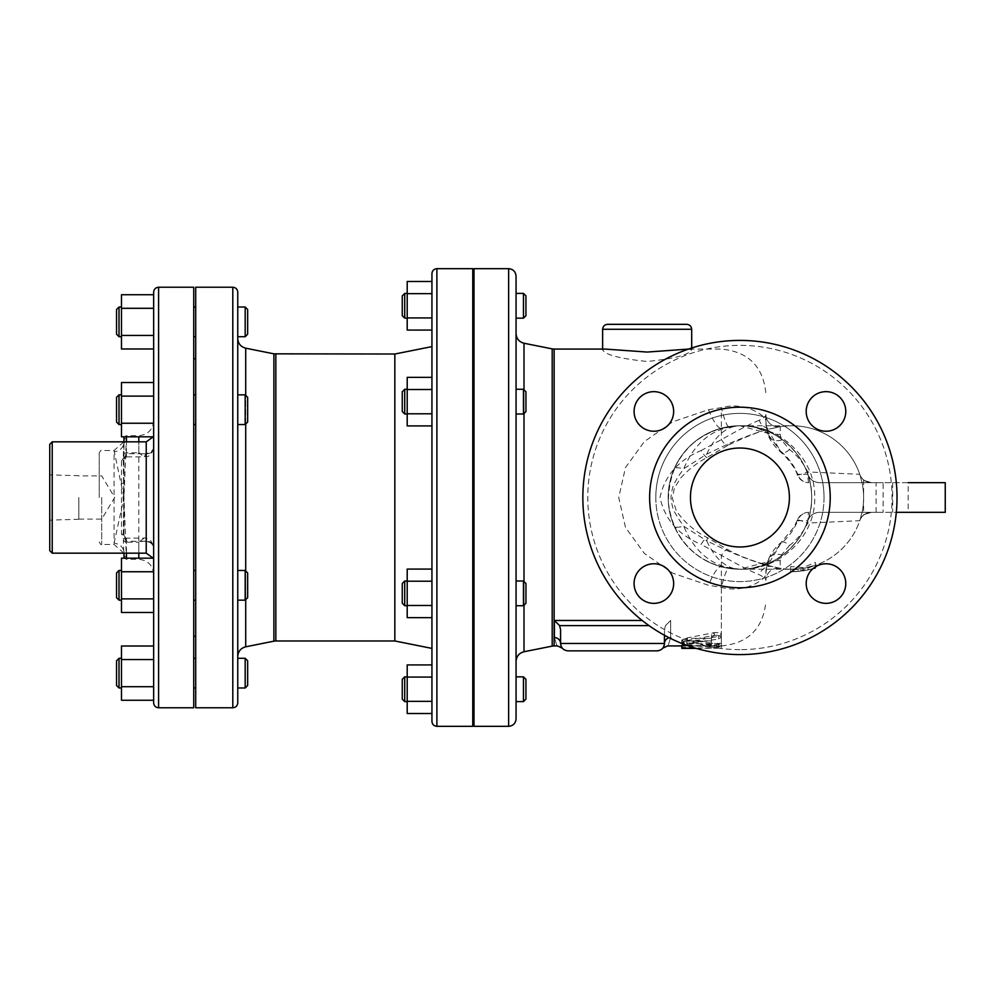 <?xml version="1.0" encoding="UTF-8"?>
<svg xmlns="http://www.w3.org/2000/svg" width="995" height="995" viewBox="0 0 995 995"><rect width="100%" height="100%" fill="white"/><g stroke="black" fill="none" stroke-linecap="round" stroke-linejoin="round"><path stroke-width="0.75" stroke-dasharray="4.97 3.73" d="M674.187 526.231C666.153 507.089 666.153 487.936 674.187 468.769C687.632 441.481 709.547 427.141 739.932 425.76C774.894 424.181 812.492 456.444 811.671 497.5C812.492 538.556 774.894 570.819 739.932 569.24C709.547 567.859 687.632 553.519 674.187 526.231A24.738 5 156.4 0 0 683.714 526.231C695.207 553.519 713.937 567.859 739.932 569.24C777.344 570.819 815.527 538.556 814.756 497.5C815.527 456.444 777.344 424.181 739.932 425.76C713.937 427.141 695.207 441.481 683.714 468.769L677.172 478.11C675.344 483.097 672.695 482.202 670.966 497.537C672.732 512.823 675.356 511.928 677.185 516.903L683.714 526.231L706.786 540.857A12.363 1.99 -60.6 0 0 707.134 537.561A12.363 1.99 -60.6 0 0 701.065 544.427L721.375 555.347C738.253 564.949 750.877 571.404 759.26 574.712C763.899 577.112 766.113 579.04 765.901 580.495L765.901 571.068L768.103 560.571A12.363 8.918 23.4 0 1 768.563 558.941A12.363 8.918 23.4 0 1 768.563 558.916A12.363 8.918 23.4 0 1 781.523 554.949L780.179 560.732L780.267 568.294L775.926 568.369M674.187 468.769A71.739 71.739 0 0 0 725.255 567.722A71.739 71.739 0 0 0 811.671 497.5A71.739 71.739 0 0 0 674.187 468.769A24.738 5 -156.4 0 1 683.714 468.769L706.786 454.143L727.867 444.044C748.887 435.113 763.936 429.852 773.028 428.285L780.267 426.706L780.179 434.268L781.523 440.051L789.508 449.566C796.995 455.138 803.077 462.6 807.778 471.953L859.755 474.292C861.172 479.08 865.078 481.866 871.458 482.662C861.098 479.578 861.098 479.578 871.458 482.662C861.098 479.578 861.098 479.578 871.458 482.662A12.363 12.363 0 0 1 859.755 474.292L862.056 482.662C864.133 492.6 864.133 502.487 862.068 512.338L859.755 520.708L807.778 523.047A12.363 1.045 -90 0 1 808.811 512.338A12.363 11.716 -90 0 0 797.716 520.708L807.803 520.708C809.942 515.435 813.835 512.649 819.507 512.338L871.458 512.338A12.363 12.363 0 0 0 859.755 520.708A71.739 71.739 0 0 1 815.378 565.284L815.378 562.436L803.015 567.548L790.639 566.541L790.639 569.227A71.739 71.739 0 0 1 780.267 568.294L773.028 566.715C763.936 565.148 748.887 559.886 727.867 550.956L706.786 540.857A71.739 41.603 -90 0 0 739.932 569.24A71.739 71.739 0 0 1 721.338 566.789L739.944 569.24L770.354 561.031L780.503 543.867C788.065 537.835 793.799 530.111 797.716 520.708A12.363 1.169 -158.4 0 1 797.306 520.161A12.363 1.169 -158.4 0 1 807.778 523.047C803.064 532.424 796.97 539.899 789.508 545.434A12.363 4.726 -130 0 0 781.249 542.387A12.363 4.726 -130 0 0 780.503 543.867L768.103 560.571A49.476 44.166 0 0 0 765.901 573.593C766.834 578.791 745.168 593.965 721.375 587.336L708.515 585.309L672.67 573.132L644.362 553.419L625.494 527.474L618.716 497.5L625.494 467.526L644.362 441.569L672.732 421.83L708.515 409.691L721.375 407.664C745.143 401.035 766.846 416.196 765.901 421.407L765.901 414.505C766.113 415.96 763.899 417.888 759.26 420.288A12.363 11.231 -105.2 0 0 773.028 428.285C763.128 429.939 747.954 435.71 727.494 445.561M727.494 549.439C742.345 558.207 765.093 564.75 773.028 566.715A71.739 71.739 0 0 0 863.61 497.5A71.739 71.739 0 0 0 773.028 428.285M908.149 512.338L871.458 512.338C861.098 515.422 861.098 515.422 871.458 512.338C861.098 515.422 861.098 515.422 871.458 512.338L883.112 512.338L883.112 482.662L908.149 482.662L908.149 512.338L819.507 512.338A12.363 12.363 0 0 0 807.803 520.708A71.739 71.739 0 0 1 721.338 566.789A49.476 9.241 105 0 0 708.515 585.309M883.112 512.338L871.458 512.338C865.078 513.134 861.172 515.92 859.755 520.708M883.112 482.662L819.507 482.662A12.363 12.363 0 0 1 807.803 474.292L797.716 474.292C793.823 464.914 788.077 457.19 780.503 451.133L770.341 433.957L739.882 425.773L721.338 428.211C686.55 439.579 668.889 464.23 668.341 502.176C672.52 535.484 690.182 557.026 721.338 566.789M876.11 512.338L876.11 482.662L819.507 482.662C813.835 482.351 809.942 479.565 807.803 474.292C812.927 489.764 812.927 505.236 807.803 520.708A71.739 71.739 0 0 1 668.192 497.5A71.739 71.739 0 0 1 751.698 426.731A71.739 71.739 0 0 1 807.803 520.708A71.739 71.739 0 0 1 668.192 497.5A71.739 71.739 0 0 1 751.698 426.731A71.739 71.739 0 0 1 807.803 520.708A71.739 71.739 0 0 1 739.932 569.24L791.883 569.24M789.508 545.434L781.523 554.949M808.811 482.662A12.363 1.045 -90 0 1 807.778 471.953A12.363 1.169 -21.6 0 1 797.306 474.839A12.363 12.363 0 0 0 808.811 482.662A12.363 11.716 -90 0 1 797.716 474.292A12.363 1.169 -21.6 0 0 797.306 474.839M775.926 426.631L780.267 426.706A71.739 71.739 0 0 1 859.755 474.292A12.363 12.363 0 0 0 871.458 482.662M812.977 568.655L803.015 570.869L790.639 571.702L790.639 569.152L803.015 570.085L815.378 565.197L815.378 567.896A74.215 74.215 0 0 1 790.639 571.702L790.639 569.227L798.065 568.966A71.739 71.739 0 0 1 790.639 569.227L803.015 568.369L815.378 565.284A71.739 71.739 0 0 1 807.952 567.411L815.378 565.284L815.378 566.851M781.523 440.051A12.363 8.918 156.6 0 1 768.563 436.084A12.363 8.918 156.6 0 1 768.103 434.429L780.503 451.133A12.363 4.726 -50 0 0 781.249 452.613A12.363 4.726 -50 0 0 789.508 449.566M708.515 409.691A49.476 9.241 -105 0 0 721.338 428.211A71.739 71.739 0 0 1 807.803 474.292A71.739 71.739 0 0 0 739.932 425.76A71.739 41.603 -90 0 0 706.786 454.143A12.363 1.99 60.6 0 1 707.134 457.439A12.363 1.99 60.6 0 1 701.065 450.573C678.428 460.076 664.735 475.697 659.996 497.45C664.672 519.228 678.366 534.887 701.065 544.427M815.378 567.896L807.952 569.948A74.215 74.215 0 0 0 815.378 567.896L815.378 565.284M790.639 571.702A74.215 74.215 0 0 0 798.065 571.453L790.639 571.702L790.639 569.227M798.065 571.453L798.065 568.966L798.065 571.453M803.015 570.869L803.015 568.369M807.952 569.948L807.952 567.411L807.952 569.948M790.639 569.152L790.639 566.541M803.015 570.085L803.015 567.548M815.378 565.197L815.378 562.436M711.475 645.929L721.375 645.929L721.375 637.26C718.079 634.574 714.783 634.574 711.475 637.26L711.475 640.892L686.737 640.892L681.799 642.422L686.737 643.765L711.475 643.765L711.475 645.929L711.475 641.215L686.737 641.215L681.799 639.847L686.737 638.293L711.475 638.293L711.475 634.586C714.783 631.85 718.079 631.85 721.375 634.586L721.375 643.404L711.475 643.404M711.475 643.765L711.475 641.215M687.172 645.457L721.375 645.929L721.375 643.404L721.375 645.718L691.687 645.929L691.687 644.822L681.799 644.822L681.799 645.929L681.799 644.822M711.475 640.892L711.475 638.293M691.687 648.392L691.687 645.917L721.375 645.929L721.375 634.586L721.375 637.26L718.601 638.989L693.975 642.882L721.375 646.825L714.261 647.397L687.358 645.295L681.799 643.18L687.358 640.481L714.261 635.37C718.378 634.934 720.741 635.569 721.375 637.26L721.375 634.586C720.753 632.857 718.378 632.223 714.261 632.658L687.358 637.87L681.799 640.618L687.358 642.77L714.261 644.909L721.375 644.325L693.975 640.917L718.601 636.352L721.375 634.586L721.375 587.336A49.476 5.721 -81.2 0 1 728.937 568.394M711.475 637.26L711.475 634.586M696.189 648.367L721.375 648.193L694.435 647.844M681.799 648.404L681.799 647.31L691.687 647.31L691.687 648.404M691.687 647.31L691.687 644.822M693.975 640.917L693.975 643.479L693.975 640.917M759.26 420.288C750.877 423.596 738.253 430.051 721.375 439.653L701.065 450.573M670.63 638.479L670.667 637.608C667.21 648.678 667.21 648.678 670.667 637.608A6.181 5.833 0 0 0 669.225 637.77M554.402 637.608C557.859 648.678 557.859 648.678 554.402 637.608L554.402 620.47L559.576 625.594L560.583 629.561L560.583 643.466C562.461 649.735 562.461 649.735 560.583 643.454L560.583 629.561L560.583 643.454L664.473 643.454A6.181 5.833 0 0 1 670.667 637.608L670.667 620.47L665.481 625.594L670.667 620.47L670.667 637.608M605.184 349.071L602.634 349.817C605.184 354.817 620.022 358.697 647.16 361.471C674.299 358.697 689.149 354.817 691.687 349.817L688.465 349.083M876.11 482.662L945.25 482.662M561.715 647.409L562.274 648.168M664.399 644.499L664.473 629.561L665.481 625.594L664.473 629.561L664.473 643.454L664.473 635.283M560.583 643.454C561.031 647.956 563.506 650.419 568.008 650.867L657.061 650.867C661.551 650.419 664.026 647.956 664.473 643.454M607.584 324.333L686.737 324.333M394.841 354.021L394.841 640.979M237.755 497.5L237.755 338.487L237.755 497.5M237.755 292.182L237.755 702.818M237.755 673.142L237.755 658.292L237.755 673.142M237.755 572.461L237.755 600.159L237.755 572.461M237.755 396.831L237.755 424.529L237.755 396.831M237.755 321.858L237.755 336.708L237.755 321.858M237.755 422.539L237.755 394.841L237.755 422.539M237.755 598.169L237.755 570.471L237.755 598.169M516.057 497.5L516.057 661.464L516.057 497.5M516.057 276.1L516.057 718.9M516.057 689.212L516.057 701.587M516.057 582.647L516.057 605.731L516.057 580.993L516.057 605.731L523.469 605.731L523.469 580.993L523.469 605.731L523.469 580.993L516.057 580.993M516.057 390.935L516.057 414.007L516.057 390.935M516.057 293.413L516.057 318.151M516.057 412.353L516.057 389.269L516.057 412.353M247.655 596.03L247.655 572.946L247.655 596.03M245.18 598.169L245.18 570.471L245.18 598.169M116.539 596.03L116.539 572.946L116.539 596.03M119.014 598.169L119.014 570.471L119.014 600.159L119.014 598.169L119.014 600.159L116.539 597.684L116.539 572.946L119.014 570.471L119.014 598.169M121.49 572.461L121.49 600.159L121.49 572.461M247.655 420.387L247.655 397.316L247.655 420.387M245.18 422.539L245.18 394.841L245.18 422.539M116.539 420.387L116.539 397.316L116.539 420.387M119.014 422.539L119.014 394.841L119.014 422.539M121.49 396.831L121.49 424.529L121.49 396.831M247.655 309.495L247.655 334.233M245.18 336.708L245.18 307.02M116.539 334.233L116.539 309.495M119.014 307.02L119.014 336.708M121.49 321.858L121.49 336.708L121.49 321.858M245.18 394.841L247.655 397.316L247.655 422.054L245.18 424.529L245.18 394.841L237.755 394.841M116.539 398.97L116.539 397.316L119.014 394.841L119.014 424.529L116.539 422.054L116.539 398.97M121.49 422.539L121.49 394.841L121.49 422.539M245.18 570.471L247.655 572.946L247.655 597.684L245.18 600.159L245.18 570.471L237.755 570.471M121.49 598.169L121.49 570.471L121.49 598.169M195.704 598.169L195.704 570.471L195.704 598.169M193.726 598.169L193.726 570.471L193.726 598.169M121.49 571.752L121.49 612.46L121.49 558.183L153.653 558.183L153.653 571.752L153.653 558.183L153.653 571.752L121.49 571.752L153.653 571.752L153.653 598.89L121.49 598.89L121.49 571.752L153.653 571.752L153.653 558.183L153.653 574.19L153.578 448.335C151.116 453.558 146.19 455.026 138.802 452.775L144.113 456.879L146.228 453.334A7.425 5.895 0 0 0 153.653 447.439L153.528 448.969A7.425 5.808 8.8 0 0 153.578 448.335M153.653 612.46L153.653 598.89L153.653 612.46L121.49 612.46L121.49 598.89L153.653 598.89L153.653 612.46L153.653 571.752L153.653 598.89L121.49 598.89M195.704 422.539L195.704 394.841L195.704 422.539M193.726 422.539L193.726 394.841L193.726 422.539M121.49 382.54L121.49 436.817L121.49 382.54L153.653 382.54L153.653 396.109L121.49 396.109L121.49 382.54M121.49 423.248L153.653 423.248L153.653 436.817L153.653 423.248L121.49 423.248L121.49 396.109L153.653 396.109L153.653 436.817L121.49 436.817L121.49 423.248L153.653 423.248L153.653 382.54L153.653 396.109L121.49 396.109M195.704 321.858L195.704 336.708L195.704 321.858M193.726 321.858L193.726 336.708L193.726 321.858M153.653 348.996L153.653 308.301L153.653 335.427L121.49 335.427L121.49 294.731M121.49 348.996L121.49 335.427M153.653 294.731L153.653 308.301L121.49 308.301M195.704 396.831L195.704 424.529L195.704 396.831M193.726 396.831L193.726 424.529L193.726 396.831M153.653 423.248L153.653 382.54M195.704 572.461L195.704 600.159L195.704 572.461M193.726 572.461L193.726 600.159L193.726 572.461M153.653 598.89L153.653 571.752M247.655 660.767L247.655 685.505M245.18 687.98L245.18 658.292M116.539 685.505L116.539 660.767M119.014 658.292L119.014 687.98M121.49 673.142L121.49 658.292L121.49 673.142M153.653 700.269L153.653 659.573L153.653 686.699L121.49 686.699L121.49 646.004M153.653 646.004L153.653 659.573L121.49 659.573M121.49 700.269L121.49 686.699M195.704 673.142L195.704 658.292L195.704 673.142M193.726 673.142L193.726 658.292L193.726 673.142M525.945 601.925L525.945 583.468L525.945 601.925M402.266 601.925L402.266 583.468L402.266 601.925M404.729 604.064L404.729 580.993L404.729 605.731L404.729 604.064L404.729 605.731L402.266 603.256L402.266 583.468L404.729 580.993L404.729 604.064M407.204 582.647L407.204 605.731L407.204 582.647M525.945 410.214L525.945 391.744L525.945 410.214M523.469 412.353L523.469 389.269L523.469 412.353M402.266 410.214L402.266 391.744L402.266 410.214M404.729 412.353L404.729 389.269L404.729 412.353M407.204 390.935L407.204 414.007L407.204 390.935M525.945 295.888L525.945 315.676M523.469 318.151L523.469 293.413M402.266 315.676L402.266 295.888M404.729 293.413L404.729 318.151M407.204 305.788L407.204 293.413L407.204 305.788M523.469 389.269L525.945 391.744L525.945 411.532L523.469 414.007L523.469 389.269L516.057 389.269M402.266 393.075L402.266 391.744L404.729 389.269L404.729 414.007L402.266 411.532L402.266 393.075M407.204 412.353L407.204 389.269L407.204 412.353M523.469 580.993L525.945 583.468L525.945 603.256L523.469 605.731M407.204 604.064L407.204 580.993L407.204 604.064M473.993 604.064L473.993 580.993L473.993 604.064M472.762 604.064L472.762 580.993L472.762 604.064M407.204 581.217L407.204 617.634L407.204 569.078L431.942 569.078L431.942 581.217L431.942 569.078L431.942 581.217L407.204 581.217L431.942 581.217L431.942 605.495L407.204 605.495L407.204 581.217L431.942 581.217L431.942 569.078L431.942 617.634L407.204 617.634L407.204 605.495L431.942 605.495L431.942 617.634L431.942 581.217L431.942 605.495L407.204 605.495M473.993 412.353L473.993 389.269L473.993 412.353M472.762 412.353L472.762 389.269L472.762 412.353M407.204 377.366L407.204 425.922L407.204 377.366L431.942 377.366L431.942 389.505L407.204 389.505L407.204 377.366M431.942 425.922L431.942 413.783L407.204 413.783L407.204 389.505L431.942 389.505L431.942 425.922L407.204 425.922L407.204 413.783L431.942 413.783L431.942 377.366L431.942 425.922L431.942 413.783L407.204 413.783M473.993 305.788L473.993 293.413L473.993 305.788M472.762 305.788L472.762 293.413L472.762 305.788M407.204 293.649L431.942 293.649L431.942 330.066L431.942 317.927L407.204 317.927L407.204 281.498M407.204 330.066L407.204 317.927M473.993 390.935L473.993 414.007L473.993 390.935M472.762 390.935L472.762 414.007L472.762 390.935M431.942 377.366L431.942 413.783L431.942 389.505L407.204 389.505M473.993 582.647L473.993 605.731L473.993 582.647M472.762 582.647L472.762 605.731L472.762 582.647M431.942 617.634L431.942 605.495L431.942 617.634M525.945 679.324L525.945 699.112M523.469 701.587L523.469 676.849M402.266 699.112L402.266 679.324M404.729 676.849L404.729 701.587M407.204 689.212L407.204 701.587L407.204 689.212M431.942 713.502L431.942 677.073L431.942 701.351L407.204 701.351L407.204 664.934M431.942 677.073L431.942 664.934L431.942 677.073L407.204 677.073M407.204 713.502L407.204 701.351M473.993 689.212L473.993 701.587L473.993 689.212M472.762 689.212L472.762 701.587L472.762 689.212M859.755 474.292A71.739 71.739 0 0 0 780.267 426.706A12.363 12.363 0 0 1 765.901 414.505A12.363 12.363 0 0 0 780.267 426.706A12.363 12.363 80.7 0 1 765.901 414.505L765.901 421.407A49.476 44.166 0 0 0 768.103 434.429L765.901 423.932L768.563 436.059A12.363 8.918 156.6 0 1 768.563 436.059C770.528 441.27 774.757 446.78 781.249 452.613L784.806 455.859C791.958 463.981 796.124 470.299 797.318 474.826M780.179 434.268A12.363 10.46 180 0 1 765.901 423.932M728.937 426.606A49.476 5.721 -98.8 0 1 721.375 407.664L721.375 439.653A12.363 2.537 -119.7 0 0 727.507 445.573A12.363 2.537 -119.7 0 0 727.867 444.044M780.179 560.732A12.363 10.46 180 0 0 765.901 571.068L765.901 580.495A12.363 12.363 0 0 1 780.267 568.294A12.363 12.363 0 0 0 765.901 580.495M773.028 566.715A12.363 11.231 -74.8 0 0 759.26 574.712M727.867 550.956A12.363 2.537 -60.3 0 0 727.507 549.427A12.363 2.537 -60.3 0 0 721.375 555.347L721.375 634.586M825.987 391.644A19.788 19.788 0 0 1 845.775 411.445A19.788 19.788 0 0 1 825.987 431.233A19.788 19.788 0 0 1 806.199 411.445A19.788 19.788 0 0 1 825.987 391.644A19.788 19.788 0 0 0 806.199 411.445A19.788 19.788 0 0 0 825.987 431.233A19.788 19.788 0 0 0 843.126 401.545A19.788 19.788 0 0 0 808.848 401.545A19.788 19.788 0 0 0 825.987 431.233A19.788 19.788 0 0 0 845.775 411.445A19.788 19.788 0 0 0 825.987 391.644M634.076 411.445A19.788 19.788 0 0 1 653.864 391.644A19.788 19.788 0 0 1 673.652 411.445A19.788 19.788 0 0 1 653.864 431.233A19.788 19.788 0 0 1 634.076 411.445A19.788 19.788 0 0 0 653.864 431.233A19.788 19.788 0 0 0 673.652 411.445A19.788 19.788 0 0 0 643.976 394.306A19.788 19.788 0 0 0 643.976 428.571A19.788 19.788 0 0 0 673.652 411.445A19.788 19.788 0 0 0 653.864 391.644A19.788 19.788 0 0 0 634.076 411.445M653.864 603.356A19.788 19.788 0 0 1 634.076 583.555A19.788 19.788 0 0 1 653.864 563.767A19.788 19.788 0 0 1 673.652 583.555A19.788 19.788 0 0 1 653.864 603.356A19.788 19.788 0 0 0 673.652 583.555A19.788 19.788 0 0 0 653.864 563.767A19.788 19.788 0 0 0 636.725 593.455A19.788 19.788 0 0 0 671.003 593.455A19.788 19.788 0 0 0 653.864 563.767A19.788 19.788 0 0 0 634.076 583.555A19.788 19.788 0 0 0 653.864 603.356M845.775 583.555A19.788 19.788 0 0 1 825.987 603.356A19.788 19.788 0 0 1 806.199 583.555A19.788 19.788 0 0 1 825.987 563.767A19.788 19.788 0 0 1 845.775 583.555A19.788 19.788 0 0 0 825.987 563.767A19.788 19.788 0 0 0 806.199 583.555A19.788 19.788 0 0 0 835.887 600.694A19.788 19.788 0 0 0 835.887 566.429A19.788 19.788 0 0 0 806.199 583.555A19.788 19.788 0 0 0 825.987 603.356A19.788 19.788 0 0 0 845.775 583.555M739.932 654.586A157.086 157.086 0 0 0 897.017 497.5A157.086 157.086 0 0 0 739.932 340.414A157.086 157.086 0 0 0 582.846 497.5A157.086 157.086 0 0 0 739.932 654.586A157.086 157.086 0 0 1 582.846 497.5A157.086 157.086 0 0 0 818.475 633.541A157.086 157.086 0 0 0 818.475 361.459A157.086 157.086 0 0 0 582.846 497.5A157.086 157.086 0 0 1 739.932 340.414A157.086 157.086 0 0 1 897.017 497.5A157.086 157.086 0 0 1 739.932 654.586M739.932 546.976A49.476 49.476 0 0 0 782.779 472.762A49.476 49.476 0 0 0 697.085 472.762A49.476 49.476 0 0 0 739.932 546.976A49.476 49.476 0 0 0 782.779 472.762A49.476 49.476 0 0 0 697.085 472.762A49.476 49.476 0 0 0 739.932 546.976A49.476 49.476 0 0 0 782.779 472.762A49.476 49.476 0 0 0 697.085 472.762A49.476 49.476 0 0 0 739.932 546.976M649.635 497.5A90.296 90.296 0 0 0 785.08 575.695A90.296 90.296 0 0 0 785.08 419.305A90.296 90.296 0 0 0 649.635 497.5A90.296 90.296 0 0 1 785.08 419.305A90.296 90.296 0 0 1 785.08 575.695A90.296 90.296 0 0 1 649.635 497.5A90.296 90.296 0 0 0 785.08 575.695A90.296 90.296 0 0 0 785.08 419.305A90.296 90.296 0 0 0 649.635 497.5M473.993 268.675L473.993 726.325M473.993 497.5L473.993 611.415L473.993 497.5M472.762 497.5L472.762 611.415L472.762 497.5M472.762 268.675L472.762 726.325M431.942 721.375L431.942 273.625M431.942 648.404L431.942 346.596M153.653 702.818L153.653 292.182M153.578 546.665A7.425 5.808 171.2 0 0 153.528 546.019L153.653 547.561A7.425 5.895 180 0 0 146.228 541.666L144.113 538.121L138.802 542.225C146.19 539.974 151.116 541.442 153.578 546.665L153.653 558.183M153.653 436.817L153.653 447.439M193.726 287.232L193.726 707.768M195.704 287.232L195.704 707.768M195.704 497.5L195.704 636.278L195.704 497.5M193.726 497.5L193.726 636.278L193.726 497.5M121.49 534.029A2.475 1.629 0 0 1 123.965 535.658L126.44 538.121L126.44 541.292L121.49 534.029L121.49 511.368L123.965 511.99L123.965 535.658L126.44 541.292L146.19 541.292A7.425 5.808 171.2 0 1 153.528 546.006L150.792 540.695C146.215 538.258 143.989 537.399 144.113 538.121L126.44 538.121L126.44 542.225L138.802 542.225L138.802 553.158M121.49 511.368L121.49 483.632L123.965 483.01L123.965 511.99L122.994 495.659L123.965 483.01L123.965 441.842L123.965 483.01M121.49 483.632L121.49 460.971A2.475 1.629 0 0 0 123.965 459.342L126.44 453.708L146.19 453.708A7.425 5.808 8.8 0 0 153.528 448.969C149.238 459.304 146.476 455.623 144.113 456.879L126.44 456.879L126.44 441.842M121.49 460.971L126.44 453.708L126.44 456.879L123.965 459.342M52.225 441.842L52.225 553.158M123.965 535.658L123.965 511.99M126.44 436.817L123.965 497.5L114.064 450.499L114.064 543.382A9.9 9.664 -0 0 1 123.753 551.043L123.965 554.352A2.475 2.363 180 0 0 126.44 556.715L126.44 558.183M126.44 438.285A2.475 2.363 0 0 0 123.965 440.648L123.753 443.957A9.9 9.664 180 0 1 114.064 451.618M114.064 543.382L123.965 497.5L126.166 552.76A2.475 2.201 -6.5 0 1 123.753 551.043C123.119 540.397 123.193 522.549 123.965 497.5C123.193 472.451 123.119 454.603 123.753 443.957A2.475 2.201 -173.5 0 1 126.166 442.24M126.166 552.76L126.44 556.715M99.226 497.5L99.226 452.974L99.226 497.5M101.701 497.5L101.701 544.501L101.701 497.5M78.841 497.5L78.841 519.253L78.841 497.5M49.75 497.5L49.75 474.839L49.75 497.5M49.75 550.683L49.75 444.317M819.507 512.338A12.363 12.363 0 0 0 807.803 520.708M721.338 428.211A71.739 71.739 0 0 1 739.932 425.76C728.551 425.785 717.681 428.397 707.321 433.609M686.737 643.765L686.737 641.215M686.737 640.892L686.737 638.293M692.93 648.367L692.93 645.892M716.425 648.367L716.425 645.892M691.687 646.999L691.687 645.369M716.425 647.844L716.425 645.369M714.261 647.397L714.261 644.909M687.358 645.295L687.358 642.77M718.601 646.103L718.601 643.591M687.358 640.481L687.358 637.87M714.261 635.37L714.261 632.658M718.601 638.989L718.601 636.352M554.14 349.071L554.14 645.929M554.402 620.47L642.185 620.47M892.677 482.662L892.677 512.338M649.001 625.594L559.576 625.594M691.687 329.283L602.634 329.283M275.839 354.021L275.839 640.979M273.899 641.166L273.899 353.834M245.715 348.188L245.715 646.812M245.715 599.624L245.715 571.006M245.715 423.994L245.715 395.376M552.2 646.116L552.2 348.884M524.004 343.25L524.004 651.75M524.004 605.196L524.004 581.528M524.004 413.472L524.004 389.804M655.817 497.5A84.102 84.102 0 0 0 781.983 570.334A84.102 84.102 0 0 0 781.983 424.666A84.102 84.102 0 0 0 655.817 497.5M739.932 649.635A152.135 152.135 0 0 1 608.169 421.432A152.135 152.135 0 0 1 871.682 421.432A152.135 152.135 0 0 1 739.932 649.635A152.135 152.135 0 0 0 871.682 421.432A152.135 152.135 0 0 0 608.169 421.432A152.135 152.135 0 0 0 739.932 649.635M824.034 497.5A84.102 84.102 0 0 1 697.868 570.334A84.102 84.102 0 0 1 697.868 424.666A84.102 84.102 0 0 1 824.034 497.5M508.632 726.325L508.632 268.675M436.892 268.675L436.892 726.325M158.591 287.232L158.591 707.768M232.805 707.768L232.805 287.232M146.228 453.334L146.228 441.842M146.228 553.158L146.228 541.666M123.965 540.447A2.475 1.791 0 0 0 126.44 542.225L126.44 553.158M123.965 454.553A2.475 1.791 0 0 1 126.44 452.775L138.802 452.775L138.802 441.842M138.802 558.183L138.802 436.817M707.321 561.391C717.681 566.603 728.551 569.215 739.932 569.24L739.807 569.24M739.932 425.76L791.883 425.76M808.811 512.338A12.363 12.363 0 0 0 797.306 520.161M797.318 520.174L794.01 527.076L781.249 542.387C776.287 546.23 772.058 551.74 768.563 558.929L765.901 571.068M681.799 642.422L681.799 639.847M721.375 648.193L721.375 645.718M721.375 646.825L721.375 644.325M681.799 643.18L681.799 640.618M693.279 643.18L693.279 640.618M689.137 349.071L721.375 349.071C748.414 351.708 763.264 366.558 765.901 393.597M863.61 479.851L863.61 515.149M663.342 647.409L662.869 648.068M691.687 349.817L691.687 348.001M602.634 349.817L602.634 349.071M245.18 600.159L237.755 600.159M121.49 570.471L119.014 570.471M121.49 600.159L119.014 600.159M245.18 424.529L237.755 424.529M121.49 394.841L119.014 394.841M121.49 424.529L119.014 424.529M195.704 570.471L193.726 570.471M195.704 600.159L193.726 600.159M195.704 394.841L193.726 394.841M195.704 424.529L193.726 424.529M407.204 580.993L404.729 580.993M407.204 605.731L404.729 605.731M523.469 414.007L516.057 414.007M407.204 389.269L404.729 389.269M407.204 414.007L404.729 414.007M473.993 580.993L472.762 580.993M473.993 605.731L472.762 605.731M473.993 389.269L472.762 389.269M473.993 414.007L472.762 414.007M727.507 445.573L707.134 457.439C696.935 462.862 688.005 469.864 680.356 478.446L674.374 488.097L672.384 498.284L676.277 510.733C684.261 522.213 694.547 531.156 707.134 537.561L727.507 549.427M739.882 425.773C749.372 426.295 755.118 427.079 757.12 428.099C766.623 431.929 770.777 433.982 769.583 434.243C770.677 434.591 767.443 435.4 765.901 421.407M765.901 573.593C767.443 559.526 770.665 560.483 769.608 560.732C768.725 562.834 752.518 570.197 739.944 569.24M721.375 645.929C748.414 643.292 763.264 628.442 765.901 601.403M153.653 574.19C152.77 565.172 147.82 560.222 138.802 559.339L126.44 559.339L124.338 558.183M153.653 420.81C152.77 429.828 147.82 434.778 138.802 435.661L126.44 435.661L124.338 436.817M123.89 553.158L114.064 544.501L101.701 544.501C101.328 545.285 100.507 544.464 99.226 542.026M123.89 441.842L114.064 450.499L101.701 450.499C101.328 449.715 100.507 450.536 99.226 452.974M153.255 436.817L153.653 434.417M153.255 558.183L153.653 560.583M78.841 519.116L101.701 519.116L114.686 497.5L101.701 475.884L78.841 475.884M78.841 475.747L49.75 474.839M78.841 519.253L49.75 520.161"/><path stroke-width="1.49" d="M815.378 566.851L815.378 567.896L812.977 568.655M694.435 647.844L681.799 648.404L696.189 648.367M681.799 647.31L681.799 645.929L667.558 645.929L662.794 648.168M681.799 648.367L681.799 645.892L687.172 645.457M670.667 637.608C667.21 648.678 667.21 648.678 670.667 637.608M554.402 637.608C557.859 648.678 557.859 648.678 554.402 637.608A6.181 5.833 0 0 1 560.583 643.454A6.181 5.833 0 0 0 554.402 637.608L554.402 620.47L559.576 625.594L649.001 625.594M688.465 349.083L647.16 352.068L605.184 349.071L554.14 349.071L554.14 645.929L557.511 645.929L562.274 648.168L561.528 647.086M945.25 512.338L896.308 512.338L945.25 512.338L945.25 482.662L908.149 482.662M561.267 646.551L560.658 644.499M669.225 637.77A6.181 5.833 0 0 0 664.473 643.454C664.026 647.956 661.551 650.419 657.061 650.867L568.008 650.867C563.506 650.419 561.031 647.956 560.583 643.454L560.583 629.561L559.576 625.594M664.473 635.283L664.399 644.499M663.715 646.738L663.043 647.844M663.118 647.733L663.59 646.974M686.737 324.333L607.584 324.333C604.574 324.631 602.933 326.285 602.634 329.283L691.687 329.283C691.401 326.285 689.746 324.631 686.737 324.333M275.839 354.021L275.839 640.979L394.841 640.979L394.841 354.021L273.899 353.834L273.899 641.166L245.715 646.812L245.715 599.624M237.755 497.5L237.755 292.182C237.457 289.172 235.815 287.518 232.805 287.232L232.805 707.768C235.815 707.482 237.457 705.828 237.755 702.818L237.755 497.5M516.057 497.5L516.057 276.1C515.609 271.585 513.134 269.123 508.632 268.675L508.632 726.325C513.134 725.877 515.609 723.415 516.057 718.9L516.057 497.5M523.469 701.587L525.945 699.112L525.945 679.324L523.469 676.849L523.469 701.587L516.057 701.587L516.057 689.212M523.469 605.731L525.945 603.256L525.945 583.468L523.469 580.993L523.469 605.731L516.057 605.731L516.057 582.647M516.057 318.151L516.057 293.413L523.469 293.413L523.469 318.151L516.057 318.151M245.18 336.708L247.655 334.233L247.655 309.495L245.18 307.02L245.18 336.708L237.755 336.708M116.539 309.495L116.539 334.233L119.014 336.708L119.014 307.02L116.539 309.495M245.18 424.529L247.655 422.054L247.655 397.316L245.18 394.841L245.18 424.529L237.755 424.529M116.539 397.316L116.539 422.054L119.014 424.529L119.014 394.841L116.539 397.316M245.18 600.159L247.655 597.684L247.655 572.946L245.18 570.471L245.18 600.159L237.755 600.159M116.539 574.612L116.539 597.684L119.014 600.159L119.014 570.471L116.539 572.946L116.539 574.612M121.49 308.301L121.49 294.731L153.653 294.731L153.653 308.301L121.49 308.301L121.49 348.996L153.653 348.996L153.653 335.427L121.49 335.427M121.49 423.248L121.49 436.817L153.653 436.817L153.653 423.248L121.49 423.248L121.49 382.54L153.653 382.54M153.653 423.248L153.653 396.109L121.49 396.109M153.653 612.46L121.49 612.46L121.49 558.183L153.653 558.183L153.653 547.561M153.653 571.752L121.49 571.752M153.653 598.89L121.49 598.89M245.18 687.98L247.655 685.505L247.655 660.767L245.18 658.292L245.18 687.98L237.755 687.98M116.539 673.142L116.539 685.505L119.014 687.98L119.014 658.292L116.539 660.767L116.539 673.142M121.49 659.573L153.653 659.573L153.653 646.004L121.49 646.004L121.49 700.269L153.653 700.269L153.653 686.699L121.49 686.699M523.469 318.151L525.945 315.676L525.945 295.888L523.469 293.413M402.266 295.888L402.266 315.676L404.729 318.151L404.729 293.413L402.266 295.888M523.469 414.007L525.945 411.532L525.945 391.744L523.469 389.269L523.469 414.007L516.057 414.007M402.266 391.744L402.266 411.532L404.729 414.007L404.729 389.269L402.266 391.744M402.266 584.786L402.266 603.256L404.729 605.731L404.729 580.993L402.266 583.468L402.266 584.786M407.204 317.927L431.942 317.927L431.942 293.649L407.204 293.649L407.204 330.066L431.942 330.066M431.942 281.498L407.204 281.498L407.204 293.649M431.942 425.922L431.942 413.783L407.204 413.783L407.204 425.922L431.942 425.922L431.942 569.078L407.204 569.078L407.204 617.634L431.942 617.634L431.942 648.404L394.841 640.979M394.841 354.021L431.942 346.596L431.942 377.366L407.204 377.366L407.204 413.783M431.942 377.366L431.942 389.505L407.204 389.505M407.204 605.495L431.942 605.495L431.942 581.217L407.204 581.217M402.266 689.212L402.266 699.112L404.729 701.587L404.729 676.849L402.266 679.324L402.266 689.212M431.942 664.934L407.204 664.934L407.204 713.502L431.942 713.502L431.942 701.351L407.204 701.351M431.942 677.073L407.204 677.073M582.846 497.5A157.086 157.086 0 0 1 818.475 361.459A157.086 157.086 0 0 1 818.475 633.541A157.086 157.086 0 0 1 582.846 497.5M739.932 546.976A49.476 49.476 0 0 1 697.085 472.762A49.476 49.476 0 0 1 782.779 472.762A49.476 49.476 0 0 1 739.932 546.976M825.987 431.233A19.788 19.788 0 0 1 808.848 401.545A19.788 19.788 0 0 1 843.126 401.545A19.788 19.788 0 0 1 825.987 431.233M673.652 411.445A19.788 19.788 0 0 1 643.976 428.571A19.788 19.788 0 0 1 643.976 394.306A19.788 19.788 0 0 1 673.652 411.445M653.864 563.767A19.788 19.788 0 0 1 671.003 593.455A19.788 19.788 0 0 1 636.725 593.455A19.788 19.788 0 0 1 653.864 563.767M806.199 583.555A19.788 19.788 0 0 1 835.887 566.429A19.788 19.788 0 0 1 835.887 600.694A19.788 19.788 0 0 1 806.199 583.555M649.635 497.5A90.296 90.296 0 0 0 785.08 575.695A90.296 90.296 0 0 0 785.08 419.305A90.296 90.296 0 0 0 649.635 497.5M508.632 726.325L473.993 726.325L473.993 268.675L508.632 268.675M436.892 726.325L472.762 726.325L472.762 268.675L436.892 268.675C433.882 268.973 432.24 270.615 431.942 273.625L431.942 721.375C432.24 724.385 433.882 726.027 436.892 726.325L436.892 268.675M153.653 497.5L153.653 702.818C153.939 705.828 155.593 707.482 158.591 707.768L158.591 287.232C155.593 287.518 153.939 289.172 153.653 292.182L153.653 497.5M153.653 558.183L153.653 436.817M158.591 707.768L193.726 707.768L193.726 287.232L158.591 287.232M232.805 707.768L195.704 707.768L195.704 287.232L232.805 287.232M52.225 441.842L49.75 444.317L49.75 550.683L52.225 553.158L52.225 441.842L146.228 441.842L146.228 553.158L153.255 558.183M123.965 553.158L123.965 556.864L123.965 553.158M123.965 440.648L123.965 438.136L123.965 440.648M691.687 647.844L691.687 646.999M642.185 620.47L554.402 620.47M664.473 643.454L560.583 643.454M245.715 571.006L245.715 423.994M245.715 395.376L245.715 348.188C240.765 346.845 238.103 343.611 237.755 338.487M554.14 349.071L552.2 348.884L552.2 646.116L554.14 645.929M552.2 646.116L524.004 651.75L524.004 605.196M524.004 581.528L524.004 413.472M524.004 389.804L524.004 343.25C519.054 341.894 516.405 338.661 516.057 333.536M126.44 558.183L126.44 553.158M126.44 441.842L126.44 436.817M138.802 553.158L138.802 558.183M138.802 436.817L138.802 441.842M562.187 648.068L561.715 647.409M663.342 647.409L662.869 648.068M691.687 348.001L691.687 329.283M602.634 349.071L602.634 329.283M275.839 640.979L273.899 641.166M273.899 353.834L245.715 348.188M245.715 646.812C240.765 648.155 238.103 651.389 237.755 656.513M552.2 348.884L524.004 343.25M524.004 651.75C519.054 653.106 516.405 656.339 516.057 661.464M245.18 307.02L237.755 307.02M121.49 307.02L119.014 307.02M121.49 336.708L119.014 336.708M245.18 394.841L237.755 394.841M121.49 394.841L119.014 394.841M121.49 424.529L119.014 424.529M245.18 570.471L237.755 570.471M121.49 570.471L119.014 570.471M121.49 600.159L119.014 600.159M195.704 307.02L193.726 307.02M195.704 336.708L193.726 336.708M195.704 394.841L193.726 394.841M195.704 424.529L193.726 424.529M195.704 570.471L193.726 570.471M195.704 600.159L193.726 600.159M245.18 658.292L237.755 658.292M121.49 658.292L119.014 658.292M121.49 687.98L119.014 687.98M195.704 658.292L193.726 658.292M195.704 687.98L193.726 687.98M407.204 293.413L404.729 293.413M407.204 318.151L404.729 318.151M523.469 389.269L516.057 389.269M407.204 389.269L404.729 389.269M407.204 414.007L404.729 414.007M523.469 580.993L516.057 580.993M407.204 580.993L404.729 580.993M407.204 605.731L404.729 605.731M473.993 293.413L472.762 293.413M473.993 318.151L472.762 318.151M473.993 389.269L472.762 389.269M473.993 414.007L472.762 414.007M473.993 580.993L472.762 580.993M473.993 605.731L472.762 605.731M523.469 676.849L516.057 676.849M407.204 676.849L404.729 676.849M407.204 701.587L404.729 701.587M473.993 676.849L472.762 676.849M473.993 701.587L472.762 701.587M473.993 383.585L472.762 383.585M473.993 611.415L472.762 611.415M195.704 358.722L193.726 358.722M195.704 636.278L193.726 636.278M52.225 553.158L146.228 553.158M124.338 558.183L123.965 556.864M124.338 436.817L123.965 438.136M123.89 441.842L123.965 440.598M123.89 553.158L123.965 554.402M146.228 441.842L153.255 436.817"/></g></svg>
